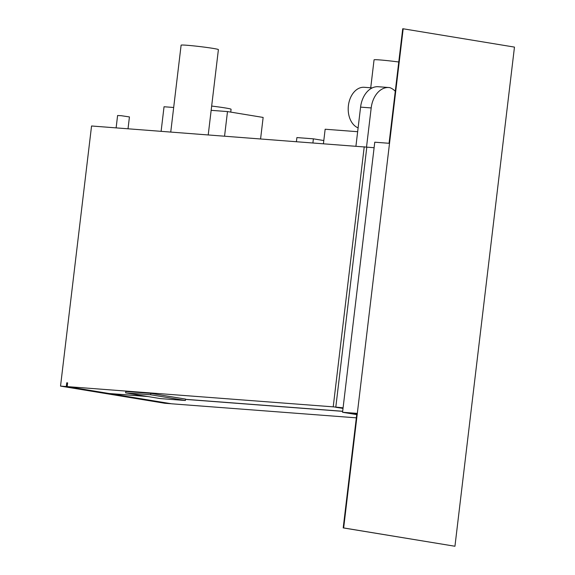 <?xml version="1.0" encoding="UTF-8"?>
<svg xmlns="http://www.w3.org/2000/svg" width="575" height="575" viewBox="0 0 575 575"><rect width="100%" height="100%" fill="white"/><g stroke="black" fill="none" stroke-linecap="round" stroke-linejoin="round"><path stroke-width="0.86" d="M403.176 28.786L402.73 28.75L389.067 143.29L374.763 142.197L342.556 412.275L356.867 413.36L343.203 527.9L454.947 546.25L514.467 47.1L403.176 28.786L343.656 527.936L343.203 527.9M342.556 412.275L356.716 414.604M357.291 414.331L352.547 413.482L356.78 414.05M343.656 527.936L454.947 546.25M211.665 106.066A20.147 0.877 6.8 0 1 225.429 107.971A20.147 0.877 6.8 0 1 231.078 109.264L230.74 112.103M358.11 127.873A20.7 14.483 -85.7 0 1 348.407 105.577A20.7 14.483 -85.7 0 1 364.291 87.292L372.248 87.903M116.128 127.858L117.595 115.51L121.303 115.712L129.44 116.926L128.024 128.764M170.753 132.013L181.111 45.159A18.774 0.819 6.8 0 1 192.79 45.792A18.774 0.819 6.8 0 1 213.131 48.401A18.774 0.819 6.8 0 1 218.399 49.608L208.229 134.866M370.731 87.781L374.059 59.836A18.774 0.819 6.8 0 1 398.762 61.999M374.109 147.71L91.554 125.99L60.533 386.105L164.881 403.276L170.638 403.715L66.29 386.544L60.533 386.105M211.154 110.328L227.492 111.572L224.566 136.11M161.115 131.28L164.04 106.749L173.679 107.482M150.815 393.372L125.781 391.467L125.616 392.876L160.339 398.59L185.373 400.495L185.538 399.086L150.815 393.372L150.65 394.781L125.616 392.876M343.088 407.862L336.224 407.344L343.023 408.394M364.234 146.733L333.213 406.848L67.182 386.608L109.092 393.508L146.984 396.391M342.678 411.276L185.509 399.323M333.213 406.848L343.088 407.826M356.327 417.838L171.53 403.787L109.954 393.652L147.847 396.534M185.502 399.395L342.671 411.348M67.182 386.608L67.627 382.878L66.736 382.806L66.29 386.544M366.807 147.157L335.786 407.272M342.362 407.812L342.298 408.343M227.492 111.572L263.142 117.437L260.59 138.848M185.373 400.495L150.65 394.781M66.736 382.806L67.62 382.957M296.42 141.572L296.894 137.576L313.397 138.834L312.915 142.83M313.397 138.834L323.804 140.544M323.438 143.628L325.155 129.231L357.657 131.704M395.269 91.26A24.567 17.185 94.3 0 0 389.893 87.659A23.093 16.157 94.3 0 0 388.916 87.537A23.093 16.157 94.3 0 0 371.191 107.935L366.519 147.107M371.191 107.935L360.582 107.13L355.939 146.1M360.582 107.13A23.093 16.157 -85.7 0 1 378.307 86.732L388.916 87.537M353.417 413.662L353.474 413.159M356.198 414.115L356.256 413.619"/></g></svg>
